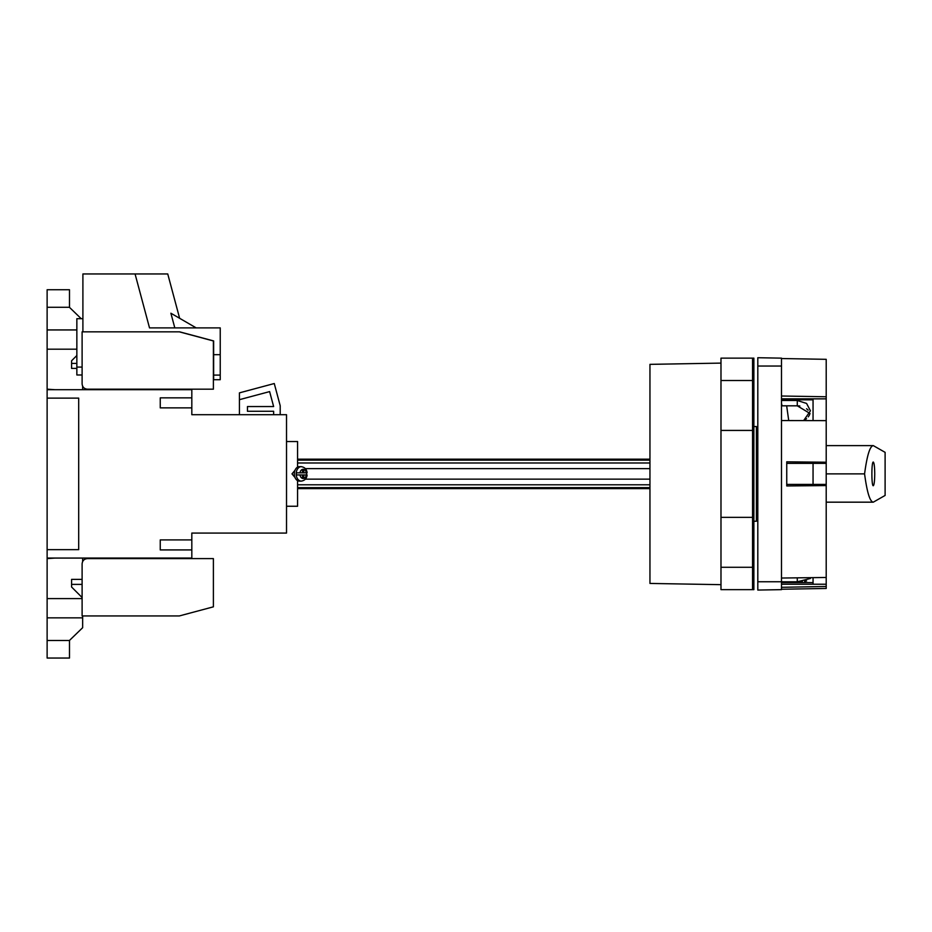 <?xml version="1.0" encoding="UTF-8"?>
<svg xmlns="http://www.w3.org/2000/svg" width="932" height="932" viewBox="0 0 932 932"><rect width="100%" height="100%" fill="white"/><g stroke="black" fill="none" stroke-linecap="round" stroke-linejoin="round"><path stroke-width="1.4" d="M306.325 472.839L306.523 472.839A7.223 5.103 90 0 1 306.523 474.947L303.797 474.947L303.797 477.58L302.504 477.58L302.504 474.947L296.423 474.947A7.223 5.103 90 0 1 296.376 473.887A7.223 5.103 90 0 1 296.423 472.839L299.976 472.839A4.602 3.25 -90 0 1 303.156 469.285A4.602 3.25 -90 0 1 306.325 472.839L299.976 472.839M294.978 470.322L291.984 473.887L294.978 477.452M294.314 473.887A7.235 5.114 -90 0 1 299.428 466.652L301.292 466.652A7.235 5.114 -90 0 0 296.178 473.887A7.235 5.114 -90 0 0 301.292 481.122L299.428 481.122A7.235 5.114 -90 0 1 294.314 473.887M191.817 539.919L191.817 533.081L286.52 533.081L286.52 414.705L191.817 414.705L191.817 389.704L47.124 389.704L47.124 398.127L78.696 398.127L78.696 549.659L47.124 549.659L47.124 558.07L191.817 558.07L191.817 539.919L160.246 539.919L160.246 549.915L191.817 549.915M47.124 549.659L47.124 398.127M191.817 397.859L160.246 397.859L160.246 407.867L191.817 407.867M87.375 558.606C84.183 558.92 82.435 560.668 82.109 563.86L82.109 615.947L179.317 615.947L213.393 606.825L213.393 558.606L87.375 558.606M82.109 383.926C82.435 387.106 84.183 388.865 87.375 389.18L213.393 389.18L213.393 340.961L179.317 331.839L82.109 331.839L82.109 383.926M76.855 363.398L71.589 363.398L71.589 360.777L76.855 355.511M71.589 363.398L71.589 368.396L76.855 368.396M82.109 579.389L71.589 579.389L71.589 587.009L82.109 597.54M81.201 318.686L69.492 307.362L69.492 289.747L47.124 289.747L47.124 329.94L76.855 329.94M47.124 329.94L47.124 349.197L76.855 349.197M47.124 349.197L47.124 389.18L55.023 389.704M82.645 386.221L82.645 389.704M82.645 558.07L82.645 561.565M55.023 558.07L47.124 558.606L47.124 598.589L82.109 598.589M47.124 598.589L47.124 617.846L82.645 617.846L82.645 627.714L69.492 640.424L69.492 658.039L47.124 658.039L47.124 640.494L69.492 640.494M82.645 615.947L82.645 617.846M47.124 617.846L47.124 640.494M47.124 300.267L47.124 331.839M47.124 615.947L47.124 647.519M297.576 480.632L297.576 506.251L286.52 506.251M286.52 441.535L297.576 441.535L297.576 467.153M160.246 407.867L160.246 397.859M78.696 549.659L78.696 398.127M160.246 549.915L160.246 539.919M302.504 470.206L303.797 470.206L302.504 470.206L302.504 472.839M303.797 470.206L303.797 472.839M302.504 474.947L303.797 474.947M303.797 477.58L302.504 477.58M649.953 462.994L297.576 462.994M649.953 460.128L297.576 460.128M649.953 487.657L297.576 487.657M649.953 484.791L297.576 484.791M649.953 479.153L305.358 479.153M649.953 468.633L305.358 468.633M753.872 426.541L756.4 426.541L756.4 521.244L753.872 521.244M757.809 442.851L756.4 441.535M752.555 358.144L720.984 358.144L720.984 589.641L753.872 589.641L753.872 358.144L752.555 358.144L752.555 589.641M752.555 517.353L720.984 517.353M752.555 430.421L720.984 430.421M720.984 363.107L649.953 364.354L649.953 583.432L720.984 584.667M864.57 473.887C867.04 492.341 869.94 501.765 873.284 502.173L885.109 495.44L885.109 452.346L873.284 445.613C869.94 446.009 867.04 455.445 864.57 473.887L826.206 473.887M781.494 403.451L782.064 405.816L797.279 405.816L810.024 413.493L809.43 415.008M757.809 357.725L781.494 358.144L757.809 357.725L757.809 366.031L781.494 366.031L781.494 589.641L757.809 590.061L781.494 589.641M757.809 366.031L757.809 590.061M810.188 577.677L810.432 578.469L797.279 581.789L797.279 577.84M781.494 400.492L797.279 400.492L806.576 403.428L810.432 410.814L803.629 420.6M781.494 581.789L797.279 581.789M799.796 581.743L802.359 581.58M804.572 581.335L806.623 580.962M804.572 420.099L806.553 418.689M808.265 416.872L809.151 415.532M813.053 577.642L813.053 584.236L826.206 584.236L826.206 577.479L781.494 578.038M781.494 587.3L826.206 586.473L826.206 584.236M781.494 584.236L813.053 584.236M781.494 398.861L826.206 398.861L826.206 396.776L781.494 396.007M813.053 398.861L813.053 420.612M826.206 398.861L826.206 420.635L781.494 420.565M786.748 463.367L826.206 463.367L826.206 462.214L786.748 461.829L786.748 485.956L826.206 485.572L826.206 577.479M813.053 463.367L813.053 484.419L826.206 484.419L826.206 463.367M781.494 358.144L781.494 366.031M781.494 358.54L826.206 359.321L826.206 396.776M826.206 586.473L826.206 588.465L781.494 589.245M781.494 399.84L813.053 399.84M786.748 484.419L813.053 484.419M808.137 410.185L806.576 408.729M799.842 406.014L797.279 405.816L797.279 400.492M781.494 582.593L813.053 582.593M826.206 420.635L826.206 462.214M874.74 473.887C874.647 466.711 874.169 462.773 873.284 462.051C871.42 461.48 871.42 486.306 873.284 485.735C874.169 485.013 874.647 481.063 874.74 473.887M826.206 485.572L826.206 484.419M196.186 327.889L170.882 313.222L174.808 327.889M179.317 331.839L213.649 340.937L213.649 379.708L220.232 379.708L220.232 327.889L149.516 327.889L135.07 273.961L138.414 273.961M179.643 331.839L213.649 340.937M213.649 354.684L220.232 354.684M82.901 331.839L82.901 273.961L167.748 273.961L179.631 318.29M82.901 318.686L76.855 318.686L76.855 374.979L82.109 374.979M280.206 414.705L280.206 405.723L274.264 383.53L239.431 392.861L239.431 414.705M273.635 414.705L273.635 411.28L247.458 411.28L247.458 406.55L273.635 406.55L269.616 391.603L239.431 399.677M82.109 584.387L71.589 584.387M47.124 307.292L69.492 307.292M306.325 474.947A4.602 3.25 -90 0 1 303.156 478.5A4.602 3.25 -90 0 1 299.976 474.947M756.493 441.535L756.4 506.251M752.555 380.501L720.984 380.501M752.555 567.285L720.984 567.285M757.809 581.754L781.494 581.754M213.649 375.095L220.232 375.095M82.109 367.08L76.855 367.08M307.117 472.839C306.721 469.309 304.787 467.258 301.292 466.652M307.117 474.947C306.721 478.466 304.787 480.528 301.292 481.122M297.576 459.161L649.953 459.161M297.576 488.624L649.953 488.624M756.493 506.251L757.809 504.934M752.555 537.03L753.872 537.03M752.555 410.756L753.872 410.756M826.206 502.173L873.284 502.173M826.206 445.613L873.284 445.613M788.728 420.577L786.655 405.816"/></g></svg>
